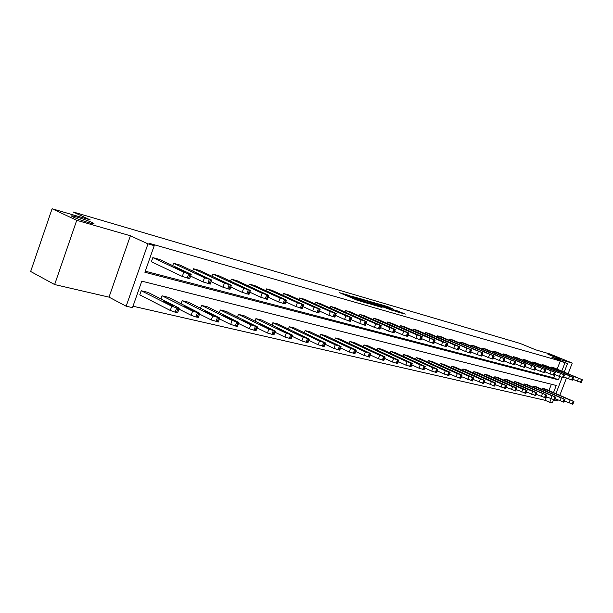 <?xml version="1.0" encoding="UTF-8"?>
<svg xmlns="http://www.w3.org/2000/svg" width="613" height="613" viewBox="0 0 613 613"><rect width="100%" height="100%" fill="white"/><g stroke="black" fill="none" stroke-linecap="round" stroke-linejoin="round"><path stroke-width="0.92" d="M550.834 355.555L560.972 359.111L547.731 354.038L550.834 355.555M73.384 217.102C78.203 219.416 91.582 223.86 93.636 223.837C94.502 223.86 93.981 223.423 92.08 222.527C87.238 220.22 74.104 215.853 71.913 215.83C71.039 215.799 71.522 216.228 73.384 217.102M350.023 295.711L339.663 292.73L356.812 300.086L367.976 303.435L349.165 295.964L347.908 295.251L350.023 295.711M54.634 284.555L30.65 271.482L52.097 208.757L76.74 220.312L54.634 284.555L109.014 297.136L126.163 306.201L147.986 243.867L154.231 245.644L144.898 272.272L558.42 379.83L559.692 376.528M553.493 399.952L557.654 400.917L557.991 400.028M559.83 395.27L566.496 377.976M568.136 373.723L572.228 363.088L551.869 357.218L567.477 363.632L564.221 372.083M52.097 208.757L90.165 219.86L73.031 211.929L520.115 343.426L535.754 349.847L550.16 354.053L572.228 363.088M393.255 309.105L386.703 306.324L377.026 303.519L396.136 311.588L405.3 314.109L397.799 311.036L393.554 309.818L397.975 311.887L392.573 310.032L380.328 304.684L393.255 309.105M109.014 297.136L130.4 235.775L76.74 220.312M130.4 235.775L147.986 243.867M557.171 369.141L560.297 361.003L148.997 243.246L154.231 245.644M560.297 361.003L567.477 363.632M363.287 299.619L351.686 296.24L368.773 303.542L380.734 307.113L363.287 299.619L363.034 300.309M364.635 299.887L376.022 303.335L393.408 310.776L378.573 305.297L375.539 304.439L382.045 307.419L364.597 299.979M533.716 386.228L536.674 386.949L565.002 399.423L533.716 386.228L533.318 387.278M514.744 381.608L517.847 382.366L546.49 395.056L514.744 381.608L514.315 382.727M494.798 376.757L498.062 377.554L527.019 390.466L522.766 389.102L494.798 376.757L494.339 377.953M473.811 371.647L477.243 372.489L506.514 385.631L502.101 384.221L473.811 371.647L473.328 372.926M451.689 366.267L455.313 367.149L484.883 380.535L480.301 379.072L451.689 366.267L451.176 367.639M428.357 360.59L432.18 361.524L462.041 375.148L457.275 373.631L428.357 360.59L427.805 362.061M403.691 354.59L407.737 355.578L437.881 369.447L432.908 367.877L403.691 354.59L403.101 356.176M377.593 348.238L381.876 349.28L412.281 363.409L407.093 361.777L377.593 348.238L376.957 349.954M349.923 341.51L354.467 342.613L385.102 357.004L379.685 355.31L349.923 341.51L349.241 343.364M320.53 334.353L325.365 335.533L356.214 350.192L350.536 348.422L320.53 334.353L319.794 336.376M289.259 326.744L294.409 328.001L325.434 342.928L319.473 341.089L289.259 326.744L288.462 328.951M255.92 318.637L261.414 319.971L292.577 335.181L286.309 333.257L255.92 318.637L255.054 321.059M220.305 309.971L226.174 311.396L257.422 326.89L250.809 324.875L220.305 309.971L219.347 312.638M182.161 300.692L188.459 302.217L219.715 317.994L212.726 315.879L182.161 300.692L181.111 303.65M141.22 290.731L147.986 292.37L178.544 307.803L179.18 308.431L176.659 307.948L171.77 306.209L141.22 290.731L139.772 294.853L170.268 310.446L175.157 312.186L177.747 312.469M132.998 306.224L545.187 400.32L546.505 396.887M548.942 390.542L551.363 384.251M162.062 295.795L168.583 297.382L199.823 313.297L192.628 311.128L162.062 295.795L160.958 298.922M201.562 305.412L207.646 306.891L238.901 322.522L232.105 320.453L201.562 305.412L200.566 308.224M238.411 314.377L244.089 315.756L275.298 331.104L268.862 329.135L238.411 314.377L237.499 316.913M272.862 322.76L278.179 324.047L309.274 339.119L303.167 337.234L272.862 322.76L272.026 325.066M305.144 330.614L310.124 331.825L341.073 346.621L335.257 344.812L305.144 330.614L304.377 332.721M335.449 337.985L340.138 339.127L370.888 353.647L365.34 351.923L335.449 337.985L334.744 339.924M363.961 344.92L368.375 346L398.894 360.252L393.592 358.59L363.961 344.92L363.302 346.705M390.833 351.464L394.994 352.475L425.269 366.474L420.189 364.873L390.833 351.464L390.22 353.103M416.196 357.632L420.127 358.59L450.134 372.336L445.268 370.796L416.196 357.632L415.629 359.157M440.18 363.471L443.904 364.375L473.619 377.876L468.945 376.39L440.18 363.471L439.651 364.888M462.899 368.995L466.424 369.854L495.84 383.117L491.35 381.677L462.899 368.995L462.394 370.313M484.439 374.236L487.787 375.049L516.897 388.083L512.568 386.688L484.439 374.236L483.971 375.47M504.897 379.217L508.077 379.991L536.881 392.795L532.697 391.446L504.897 379.217L504.453 380.366M524.345 383.945L527.372 384.68L555.861 397.27L524.345 383.945L523.931 385.033M542.865 388.45L545.754 389.155L573.914 401.523L542.865 388.45L542.474 389.47M553.531 392.535L556.244 385.477L141.787 281.152L132.5 307.634L126.163 306.201M553.554 399.791L552.344 402.933L549.754 402.343L551.087 398.894M545.187 400.32L549.754 402.343M562.159 377.432L555.945 393.584M561.792 371.072L564.933 362.911M145.273 271.199L553.815 377.876L555.079 374.589M553.815 377.876L558.42 379.83M550.803 367.777L551.095 367.011L553.96 367.8L582.335 379.754L551.095 367.011M541.731 365.31L542.038 364.52L544.965 365.333L573.507 377.378L542.038 364.52M532.436 362.781L532.751 361.976L535.747 362.796L564.458 374.941L532.751 361.976M522.912 360.191L523.234 359.356L526.306 360.206L555.179 372.443L523.234 359.356M513.15 357.54L513.472 356.682L516.629 357.548L545.662 369.884L513.472 356.682M503.127 354.82L503.465 353.931L506.706 354.82L535.9 367.264L503.465 353.931M492.852 352.031L493.204 351.111L496.522 352.023L525.877 364.566L493.204 351.111M482.308 349.165L482.669 348.215L486.078 349.149L515.594 361.8L482.669 348.215M471.481 346.23L471.857 345.242L475.351 346.207L505.028 358.957L471.857 345.242M460.371 343.211L460.754 342.192L464.34 343.18L494.178 356.038L460.754 342.192M448.946 340.115L449.344 339.058L453.038 340.077L483.021 353.034L449.344 339.058M437.215 336.935L437.621 335.84L441.414 336.882L471.55 349.954L437.621 335.84M425.146 333.664L425.568 332.53L429.468 333.602L459.75 346.774L454.9 345.173L425.568 332.53M412.741 330.307L413.177 329.127L417.185 330.223L447.613 343.51L442.663 341.878L413.177 329.127M399.967 326.844L400.427 325.618L404.549 326.752L435.123 340.154L430.058 338.483L400.427 325.618M386.826 323.289L387.301 322.017L391.546 323.181L422.25 336.69L417.078 334.989L387.301 322.017M373.294 319.634L373.784 318.3L378.16 319.503L408.994 333.12L403.706 331.388L373.784 318.3M359.356 315.864L359.869 314.477L364.375 315.718L395.331 329.449L389.922 327.679L359.869 314.477M344.989 311.979L345.517 310.538L350.161 311.81L381.24 325.656L375.708 323.848L345.517 310.538M330.177 307.979L330.721 306.469L335.518 307.787L366.697 321.741L361.034 319.902L330.721 306.469M314.89 303.856L315.465 302.278L320.407 303.634L351.693 317.71L345.893 315.825L315.465 302.278M299.113 299.596L299.711 297.956L304.814 299.351L336.192 313.534L330.254 311.611L299.711 297.956M282.823 295.205L283.451 293.481L288.715 294.93L320.178 309.228L314.086 307.259L283.451 293.481M265.996 290.677L266.647 288.869L272.095 290.363L303.627 304.776L297.374 302.753L266.647 288.869M248.594 285.995L249.276 284.095L254.908 285.643L286.501 300.163L280.08 298.102L249.276 284.095M230.603 281.152L231.308 279.16L237.139 280.762L268.77 295.397L262.18 293.282L231.308 279.16M211.975 276.149L212.719 274.057L218.749 275.712L250.411 290.455L243.637 288.286L212.719 274.057M192.689 270.977L193.47 268.762L199.715 270.479L231.385 285.336L224.419 283.114L193.47 268.762M172.697 265.621L173.525 263.284L179.992 265.061L211.661 280.026L204.489 277.743L173.525 263.284M189.731 278.624L182.291 276.44L151.388 261.751L152.844 257.606L159.549 259.445L190.52 273.98L191.187 274.524L188.697 273.934L183.8 272.172L152.844 257.606M353.847 296.922L372.329 304.462L353.847 296.922M373.21 302.906L367.739 301.021L374.505 303.941L377.539 304.799L373.21 302.906M173.441 305.558L168.307 302.96L163.487 301.443L169.111 304.531L173.441 305.558L173.295 305.979M185.379 271.812L181.08 270.647L175.364 267.781L180.168 269.368L185.264 272.126M178.935 309.113L191.149 315.297L195.938 316.998L198.413 317.266M194.099 310.454L188.957 307.879L184.275 306.4L189.923 309.465L194.099 310.454L193.953 310.868M199.539 314.086L211.27 319.963L218.32 321.894M214.006 315.174L208.872 312.63L204.313 311.182L209.983 314.216L214.006 315.174L213.86 315.58M190.628 276.095L203.003 281.926L204.489 277.743M205.861 277.344L201.723 276.225L195.984 273.375L200.658 274.915L205.753 277.651M210.221 284.064L203.003 281.926M211.079 281.658L222.956 287.213L224.419 283.114M225.607 282.67L221.615 281.597L215.853 278.762L220.412 280.264L225.5 282.976M229.967 289.305L222.956 287.213M219.4 318.867L230.672 324.469L237.522 326.361M233.208 319.725L228.082 317.205L223.638 315.795L229.331 318.806L233.208 319.725L233.063 320.132M230.787 287.022L242.196 292.317L243.637 288.286M244.648 287.811L240.802 286.777L235.024 283.957L239.461 285.428L244.541 288.118M249.016 294.355L242.196 292.317M238.557 323.472L249.391 328.813L256.058 330.668M251.744 324.124L242.296 320.239L247.997 323.235L251.744 324.124L251.606 324.515M249.797 292.179L260.755 297.236L262.18 293.282M263.031 292.776L259.314 291.773L253.529 288.976L257.851 290.409L262.923 293.068M267.391 299.228L260.755 297.236M257.046 327.917L267.467 333.005L273.95 334.828M269.643 328.361L260.31 324.538L266.027 327.503L269.643 328.361L269.505 328.752M268.134 297.159L278.677 301.987L280.08 298.102M280.777 297.566L277.191 296.6L271.39 293.819L275.612 295.221L280.67 297.857M285.129 303.941L278.677 301.987M274.9 332.2L284.922 337.058L291.244 338.843M286.945 332.468L277.727 328.691L283.444 331.633L286.945 332.468L286.8 332.851M285.85 301.956L295.987 306.577L297.374 302.753M297.926 302.194L294.455 301.259L288.662 298.493L297.826 302.485M302.278 308.485L295.987 306.577M292.156 336.33L301.803 340.974L307.964 342.728M303.665 336.43L294.562 332.706L300.278 335.625L303.665 336.43L303.527 336.805M302.96 306.592L312.722 311.013L314.086 307.259M314.507 306.676L311.151 305.764L305.351 303.021L314.408 306.952M318.844 312.883L312.722 311.013M308.837 340.322L318.132 344.767L324.131 346.483M319.848 340.269L310.852 336.591L316.569 339.487L319.848 340.269L319.71 340.636M319.511 311.067L328.905 315.304L330.254 311.611M330.545 311.006L327.296 310.124L321.503 307.397L330.445 311.274M334.882 317.136L328.905 315.304M324.974 344.177L333.932 348.429L339.786 350.115M335.51 343.977L326.622 340.353L332.338 343.226L335.51 343.977L335.372 344.337M335.518 315.396L344.56 319.45L345.893 315.825M346.069 315.197L337.135 311.634L345.97 315.465M350.391 321.25L344.56 319.45M340.598 347.908L349.226 351.977L354.942 353.64M350.674 347.579L341.893 344L350.544 347.931M351.004 319.58L359.724 323.472L361.034 319.902M361.103 319.25L352.268 315.741L361.003 319.519M365.417 325.235L359.724 323.472M355.724 351.517L364.045 355.417L369.631 357.05M365.371 351.057L356.689 347.525L365.241 351.41M366.007 323.633L374.405 327.365L375.708 323.848M375.669 323.189L366.942 319.718L375.57 323.442M379.968 329.089L374.405 327.365M370.382 355.004L378.405 358.751L383.861 360.352M379.616 354.437L371.034 350.95L379.493 354.781M380.535 327.557L388.642 331.135L389.922 327.679M389.784 326.997L381.163 323.572L389.692 327.25M394.075 332.828L388.642 331.135M384.589 358.39L392.335 361.984L397.668 363.555M393.439 357.716L384.949 354.268L393.316 358.046M394.619 331.349L402.442 334.798L403.706 331.388M403.484 330.698L394.948 327.311L403.392 330.943M407.752 336.46L402.442 334.798M398.373 361.67L405.844 365.118L411.062 366.666M406.848 360.896L398.45 357.494L406.725 361.218M408.281 335.035L415.829 338.345L417.078 334.989M416.763 334.284L408.335 330.943L416.679 334.522M421.024 339.977L415.829 338.345M411.744 364.85L418.963 368.168L424.066 369.685M419.859 363.976L411.561 360.62L419.744 364.298M421.537 338.606L428.824 341.786L430.058 338.483M429.667 337.763L421.323 334.46L429.575 338.001M433.904 343.395L428.824 341.786M424.717 367.93L431.698 371.118L436.694 372.612M432.502 366.98L424.296 363.655L432.387 367.287M434.402 342.069L441.437 345.134L442.663 341.878M442.188 341.142L433.943 337.886L442.103 341.38M446.417 346.705L441.437 345.134M437.322 370.919L444.065 373.991L448.954 375.462M444.785 369.892L436.663 366.605L444.67 370.191M446.892 345.433L453.689 348.383L454.9 345.173M454.356 344.429L446.195 341.203L454.271 344.659M458.57 349.931L453.689 348.383M449.574 373.83L456.087 376.78L460.876 378.229M456.723 372.719L448.693 369.478L456.608 373.018M459.03 348.697L465.604 351.54L466.792 348.376M466.186 347.625L458.11 344.437L466.102 347.847M470.378 353.057L465.604 351.54M461.474 376.65L472.47 380.918M468.332 375.47L460.386 372.267L468.225 375.761M470.83 351.87L477.175 354.605L478.355 351.494M477.68 350.728L469.696 347.579L477.604 350.942M481.856 356.107L477.175 354.605M473.052 379.393L483.749 383.531M479.627 378.152L471.757 374.98L479.519 378.436M482.293 354.95L488.438 357.594L489.603 354.521M488.868 353.747L480.967 350.636L488.791 353.962M493.028 359.065L488.438 357.594M484.308 382.06L494.714 386.083M490.615 380.757L482.829 377.623L490.507 381.033M493.45 357.954L499.388 360.498L500.545 357.463M499.756 356.689L491.933 353.609L499.672 356.896M503.894 361.946L499.388 360.498M495.258 384.65L505.396 388.558M501.311 383.294L493.611 380.19L501.204 383.562M504.3 360.865L510.054 363.325L511.188 360.329M510.345 359.547L502.606 356.498L510.269 359.754M514.468 364.743L510.054 363.325M505.924 387.171L515.794 390.971M511.725 385.761L504.101 382.696L511.625 386.029M514.866 363.701L520.437 366.076L521.556 363.126M520.667 362.337L513.004 359.318L520.59 362.528M525.877 364.566L524.759 367.509L520.437 366.076M516.307 389.63L525.923 393.316M521.878 388.167L514.33 385.14L521.778 388.427M525.157 366.467L530.544 368.758L531.655 365.846M530.72 365.049L523.134 362.068L530.643 365.241M534.804 370.137L530.544 368.758M526.421 392.021L535.8 395.607M531.77 390.512L524.291 387.516L531.67 390.765M535.18 369.156L540.398 371.363L541.494 368.49M540.513 367.693L533.004 364.743L540.436 367.884M545.662 369.884L544.566 372.758L540.398 371.363M536.283 394.351L545.417 397.837M541.409 392.795L534.007 389.83L541.31 393.048M544.942 371.777L549.991 373.915L551.087 371.072M550.06 370.267L542.62 367.348L549.984 370.451M554.106 375.248L549.991 373.915M545.892 396.619L554.803 400.013M550.811 395.025L543.478 392.09L550.712 395.27M554.458 374.328L559.355 376.39L560.435 373.593M559.362 372.781L552.006 369.892L559.294 372.965M564.458 374.941L563.385 377.738L559.355 376.39M555.255 398.825L563.952 402.136M559.976 397.201L552.719 394.297L559.884 397.439M563.738 376.811L568.481 378.811L569.546 376.045M568.443 375.233L561.156 372.375L568.374 375.409M572.45 380.114L568.481 378.811M564.397 400.986L572.879 404.212M568.925 399.324L561.738 396.45L568.833 399.553M572.787 379.24L577.392 381.171L578.442 378.443M577.308 377.623L570.082 374.796L577.239 377.8M581.293 382.451L577.392 381.171M348.897 296.692L349.165 295.964M350.314 297.297L350.582 296.569M355.969 299.726L356.36 298.669M357.739 300.447L358 299.749M359.226 300.922L359.433 300.362M361.31 299.573L361.524 298.983M374.076 303.274L374.282 302.707M375.777 304.002L376.022 303.335M397.592 311.603L397.799 311.036M399.224 312.477L399.53 311.657M386.496 306.875L386.703 306.324M388.182 307.573L388.412 306.952M171.77 306.209L170.268 310.446M176.659 307.948L175.157 312.186M178.015 308.262L176.513 312.5M167.962 303.948L168.307 302.96M182.291 276.44L183.8 272.172M188.536 278.547L190.038 274.295M187.187 278.195L188.697 273.934M180.168 269.368L179.916 270.103M192.628 311.128L191.149 315.297M197.417 312.837L195.938 316.998M198.719 313.143L197.24 317.296M188.628 308.814L188.957 307.879M212.726 315.879L211.27 319.963M217.423 317.549L215.96 321.633M218.68 317.848L217.217 321.925M208.558 313.511L208.872 312.63M209.094 283.995L210.581 279.819M207.799 283.65L209.286 279.467M200.658 274.915L200.413 275.612M228.902 289.236L230.365 285.137M227.653 288.907L229.116 284.8M220.412 280.264L220.174 280.923M232.105 320.453L230.672 324.469M236.71 322.093L235.269 326.101M237.921 322.384L236.488 326.384M227.783 318.047L228.082 317.205M248.004 294.294L249.445 290.271M246.801 293.972L248.242 289.941M239.461 285.428L239.239 286.056M250.809 324.875L249.391 328.813M255.322 326.484L253.905 330.415M256.487 326.76L255.077 330.691M246.334 322.423L246.625 321.626M266.433 299.167L267.858 295.221M265.276 298.86L266.701 294.907M257.851 290.409L257.636 291.006M268.862 329.135L267.467 333.005M273.291 330.714L271.888 334.583M274.417 330.982L273.023 334.844M264.264 326.652L264.532 325.894M284.233 303.879L285.635 299.995M283.106 303.581L284.516 299.696M275.612 295.221L275.406 295.788M286.309 333.257L284.922 337.058M290.646 334.805L289.267 338.606M291.742 335.066L290.363 338.859M281.582 330.744L281.842 330.016M301.42 308.431L302.807 304.615M300.339 308.14L301.726 304.324M292.776 299.872L292.577 300.408M303.167 337.234L301.803 340.974M307.435 338.759L306.071 342.498M308.485 339.012L307.128 342.744M298.332 334.698L298.585 334.008M318.04 312.829L319.404 309.082M316.99 312.553L318.362 308.799M309.366 304.37L309.182 304.883M319.473 341.089L318.132 344.767M323.664 342.583L322.315 346.261M324.683 342.828L323.342 346.498M314.538 338.529L314.783 337.87M334.108 317.082L335.457 313.396M333.097 316.814L334.445 313.12M325.426 308.714L325.25 309.213M335.257 344.812L333.932 348.429M339.372 346.284L338.047 349.9M340.361 346.521L339.035 350.13M330.231 342.238L330.461 341.602M349.663 321.197L350.996 317.572M348.682 320.936L350.015 317.312M340.974 312.929L340.797 313.396M350.536 348.422L349.226 351.977M354.582 349.87L353.272 353.425M355.54 350.1L354.23 353.647M345.425 345.824L345.648 345.226M364.72 325.181L366.038 321.618M363.77 324.928L365.087 321.358M356.023 317.005L355.862 317.457M365.34 351.923L364.045 355.417M369.31 353.341L368.022 356.843M370.244 353.563L368.949 357.057M360.153 349.31L360.367 348.728M379.309 329.043L380.604 325.534M378.39 328.798L379.685 325.288M370.612 320.959L370.451 321.388M379.685 355.31L378.405 358.751M383.592 356.705L382.313 360.153M384.497 356.919L383.217 360.36M374.428 352.69L374.635 352.13M393.446 332.79L394.726 329.334M392.55 332.553L393.837 329.089M384.757 324.79L384.604 325.204M393.592 358.59L392.335 361.984M397.439 359.969L396.182 363.363M398.312 360.176L397.055 363.563M388.282 355.961L388.473 355.433M407.155 336.414L408.419 333.012M406.289 336.185L407.553 332.782M398.473 328.507L398.327 328.905M407.093 361.777L405.844 365.118M410.871 363.134L409.63 366.474M411.721 363.333L410.472 366.674M401.714 359.141L401.906 358.628M420.457 339.931L421.706 336.583M419.614 339.709L420.863 336.361M420.189 364.873L418.963 368.168M423.912 366.206L422.679 369.501M424.732 366.405L423.506 369.693M414.763 362.229L414.947 361.739M433.36 343.349L434.602 340.054M432.548 343.134L433.782 339.832M432.908 367.877L431.698 371.118M436.571 369.195L435.36 372.436M437.375 369.378L436.157 372.62M427.437 365.233L427.613 364.758M445.896 346.667L447.115 343.418M445.107 346.46L446.325 343.203M445.268 370.796L444.065 373.991M448.869 372.091L447.666 375.286M449.651 372.275L448.448 375.462M439.751 368.145L439.927 367.693M458.072 349.893L459.275 346.69M457.306 349.686L458.509 346.483M457.275 373.631L456.087 376.78M460.823 374.911L459.635 378.052M461.581 375.087L460.394 378.229M451.72 370.98L451.888 370.543M469.903 353.019L471.098 349.862M469.16 352.827L470.347 349.663M468.945 376.39L467.773 379.493M472.447 377.646L471.274 380.75M473.182 377.815L472.002 380.918M463.367 373.738L463.52 373.317M481.404 356.069L482.584 352.958M480.676 355.877L481.856 352.759M480.301 379.072L479.136 382.129M483.749 380.305L482.584 383.37M484.462 380.474L483.305 383.539M474.684 376.42L474.845 376.014M492.591 359.026L493.756 355.961M491.887 358.843L493.051 355.77M491.35 381.677L490.201 384.696M494.745 382.903L493.595 385.922M495.442 383.064L494.293 386.083M485.711 379.033L485.856 378.635M503.48 361.908L504.629 358.881M502.79 361.724L503.94 358.697M502.101 384.221L500.967 387.194M505.449 385.424L504.315 388.397M506.123 385.585L504.989 388.558M496.438 381.577L496.584 381.194M514.077 364.712L515.211 361.724M513.403 364.536L514.545 361.547M512.568 386.688L511.449 389.63M515.87 387.876L514.744 390.818M516.529 388.037L515.403 390.971M524.391 367.448L525.517 364.497M523.74 367.271L524.866 364.321M522.766 389.102L521.655 391.998M526.015 390.266L524.912 393.171M526.659 390.42L525.548 393.316M534.436 370.106L535.547 367.195M533.8 369.938L534.911 367.026M532.697 391.446L531.601 394.305M535.908 392.604L534.812 395.462M536.536 392.749L535.44 395.607M544.229 372.696L545.325 369.823M543.608 372.528L544.712 369.654M542.382 393.73L541.294 396.557M545.547 394.872L544.467 397.699M546.16 395.017L545.072 397.837M553.769 375.217L554.857 372.39M553.164 375.056L554.252 372.221M551.823 395.96L550.75 398.749M554.949 397.086L553.876 399.875M555.547 397.224L554.466 400.013M563.071 377.685L564.152 374.888M562.481 377.524L563.562 374.727M561.033 398.136L559.968 400.894M564.113 399.247L563.056 402.005M564.696 399.385L563.631 402.136M572.144 380.083L573.209 377.324M571.569 379.93L572.634 377.164M570.013 400.258L568.964 402.979M573.055 401.354L572.006 404.074M573.622 401.484L572.573 404.205M580.994 382.428L582.051 379.7M580.434 382.274L581.492 379.547M347.579 296.125L347.877 295.328M356.375 299.903L356.674 299.09M71.775 216.243L71.913 215.83M179.18 308.431L177.686 312.653M189.685 278.769L191.187 274.524M199.823 313.297L198.344 317.45M219.715 317.994L218.259 322.063M210.175 284.194L211.661 280.026M229.929 289.428L231.385 285.336M238.901 322.522L237.469 326.514M248.97 294.47L250.411 290.455M257.422 326.89L256.004 330.813M267.352 299.343L268.77 295.397M275.298 331.104L273.904 334.959M285.099 304.04L286.501 300.163M292.577 335.181L291.198 338.966M302.24 308.584L303.627 304.776M309.274 339.119L307.918 342.843M318.814 312.975L320.178 309.228M325.434 342.928L324.093 346.598M334.844 317.22L336.192 313.534M341.073 346.621L339.748 350.222M350.36 321.327L351.693 317.71M356.214 350.192L354.904 353.739M365.386 325.304L366.697 321.741M370.888 353.647L369.593 357.141M379.945 329.158L381.24 325.656M385.102 357.004L383.83 360.436M394.052 332.897L395.331 329.449M398.894 360.252L397.638 363.639M407.729 336.522L408.994 333.12M412.281 363.409L411.032 366.743M421.001 340.039L422.25 336.69M425.269 366.474L424.035 369.754M433.889 343.449L435.123 340.154M437.881 369.447L436.663 372.681M446.394 346.759L447.613 343.51M450.134 372.336L448.931 375.524M458.547 349.977L459.75 346.774M462.041 375.148L460.853 378.29M470.363 353.103L471.55 349.954M473.619 377.876L472.447 380.972M481.841 356.145L483.021 353.034M484.883 380.535L483.726 383.585M493.013 359.103L494.178 356.038M495.84 383.117L494.699 386.129M503.878 361.984L505.028 358.957M506.514 385.631L505.38 388.604M514.46 364.781L515.594 361.8M516.897 388.083L515.778 391.017M527.019 390.466L525.908 393.362M534.789 370.168L535.9 367.264M536.881 392.795L535.785 395.653M546.49 395.056L545.401 397.875M554.091 375.279L555.179 372.443M555.861 397.27L554.788 400.051M565.002 399.423L563.937 402.174M572.442 380.137L573.507 377.378M573.914 401.523L572.864 404.243M581.285 382.474L582.335 379.754"/></g></svg>
